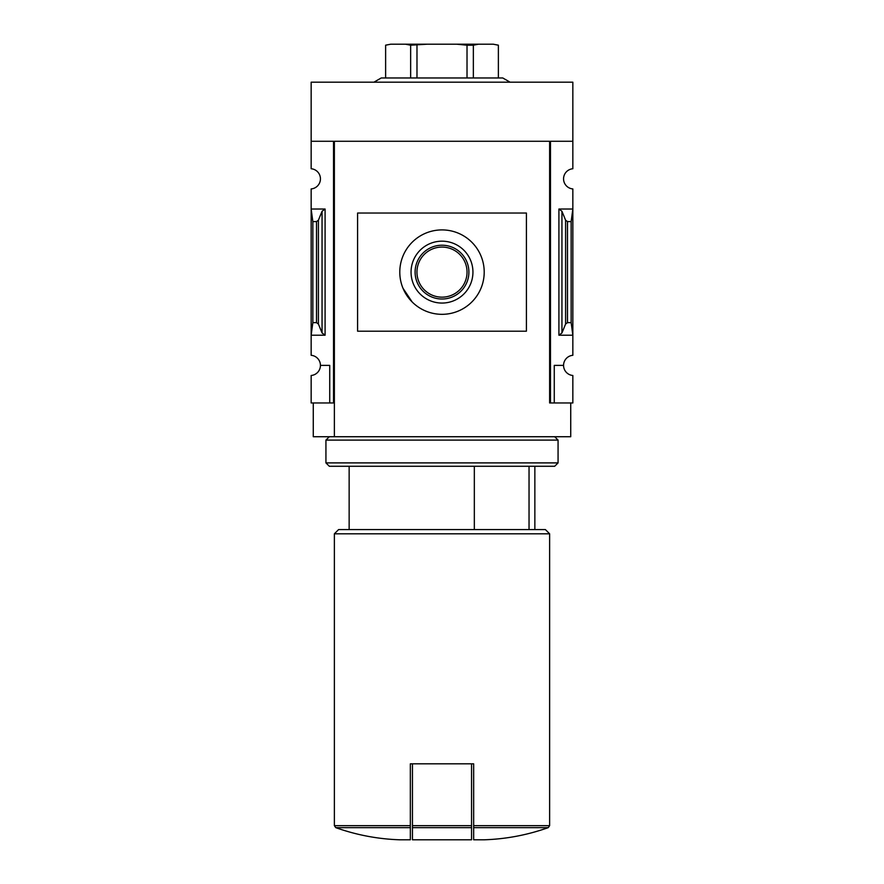 <?xml version="1.0" encoding="UTF-8"?>
<svg xmlns="http://www.w3.org/2000/svg" width="884" height="884" viewBox="0 0 884 884"><rect width="100%" height="100%" fill="white"/><g stroke="black" fill="none" stroke-linecap="round" stroke-linejoin="round"><path stroke-width="1.33" d="M529.041 529.582L529.041 466.266M410.342 827.645L335.776 827.645C356.484 835.004 377.822 839.06 399.789 839.8L410.342 839.8L410.342 763.831L412.452 763.831L412.452 839.8L471.548 839.8L471.548 827.645L412.452 827.645M320.439 365.39A10.133 10.133 0 0 1 311.157 375.49L311.157 402.96L333.533 402.96L333.533 141.274L311.157 141.274L311.157 168.745A10.133 10.133 0 0 1 320.439 178.844A10.133 10.133 0 0 1 311.157 188.933L311.157 355.302A10.133 10.133 0 0 1 320.439 365.39L329.732 365.39L329.732 402.96M334.373 402.96L333.533 402.96M325.091 209.022L311.157 209.022L312.848 221.597L316.516 221.597L318.406 220.182L322.052 211.276L325.091 209.022L325.091 335.213L311.157 335.213L312.848 322.638L312.848 221.597M325.091 335.213L322.052 332.959L318.406 324.052L316.516 322.638L312.848 322.638M549.627 402.96L549.627 141.274L549.627 402.96L550.467 402.96L550.467 141.274L572.843 141.274L572.843 82.19L311.157 82.19L311.157 141.274M572.843 375.49L572.843 402.96L554.268 402.96L554.268 365.39L563.561 365.39A10.133 10.133 0 0 0 572.843 375.49M550.467 402.96L554.268 402.96M572.843 141.274L572.843 168.745A10.133 10.133 0 0 0 563.561 178.844A10.133 10.133 0 0 0 572.843 188.933L572.843 355.302A10.133 10.133 0 0 0 563.561 365.39M561.948 332.959L565.594 324.052L567.484 322.638L571.152 322.638L572.843 335.213L558.909 335.213L561.948 332.959L561.948 211.276L558.909 209.022L572.843 209.022L571.152 221.597L567.484 221.597L565.594 220.182L561.948 211.276M571.152 322.638L571.152 221.597M570.732 402.96L570.732 436.729L313.267 436.729L313.267 402.96M549.627 141.274L334.373 141.274L334.373 436.729M473.658 827.645L473.658 839.8L484.211 839.8C506.178 839.06 527.516 835.004 548.224 827.645L473.658 827.645L473.658 763.831L412.452 763.831M335.776 827.645L334.373 825.656L334.373 533.803L549.627 533.803L549.627 825.656L548.224 827.645M334.373 533.803L338.594 529.582L545.406 529.582L549.627 533.803M474.332 529.582L474.332 466.266M471.548 763.831L471.548 827.645M510.09 82.19L502.775 77.969L381.225 77.969L373.91 82.19M385.623 77.969L385.623 45.206L390.75 44.2L405.524 44.2L410.651 45.206L427.226 44.2L456.774 44.2L467.017 45.206L473.349 45.206L478.476 44.2L493.25 44.2L498.377 45.206L498.377 77.969M410.651 77.969L410.651 45.206M416.983 77.969L416.983 45.206M467.017 77.969L467.017 45.206M473.349 77.969L473.349 45.206M405.524 44.2L427.226 44.2M456.774 44.2L478.476 44.2M493.25 44.2L498.377 45.172M385.623 45.172L390.75 44.2M526.411 331.202L526.411 213.033L357.589 213.033L357.589 331.202L526.411 331.202M412.176 301.985L403.027 288.317M399.789 272.117A42.211 42.211 0 0 0 463.106 308.671A42.211 42.211 0 0 0 463.106 235.564A42.211 42.211 0 0 0 399.789 272.117M472.94 272.117A30.94 30.94 0 0 1 426.53 298.914A30.94 30.94 0 0 1 426.53 245.321A30.94 30.94 0 0 1 472.94 272.117M468.896 272.117A26.896 26.896 0 0 1 428.552 295.411A26.896 26.896 0 0 1 428.552 248.824A26.896 26.896 0 0 1 468.896 272.117M467.039 272.117A25.039 25.039 0 0 1 429.48 293.808A25.039 25.039 0 0 1 429.48 250.426A25.039 25.039 0 0 1 467.039 272.117M329.312 436.729L325.931 440.099L558.069 440.099L554.688 436.729M558.069 462.896L554.688 466.266L329.312 466.266L325.931 462.896L558.069 462.896L558.069 440.099M325.931 462.896L325.931 440.099M334.373 825.656L410.342 825.656M316.516 322.638L316.516 221.597M558.909 335.213L558.909 209.022M567.484 322.638L567.484 221.597M565.594 324.052L565.594 220.182M322.052 332.959L322.052 211.276M318.406 324.052L318.406 220.182M473.658 825.656L549.627 825.656M471.548 825.656L412.452 825.656M534.853 529.582L534.853 466.266M349.147 529.582L349.147 466.266"/></g></svg>
